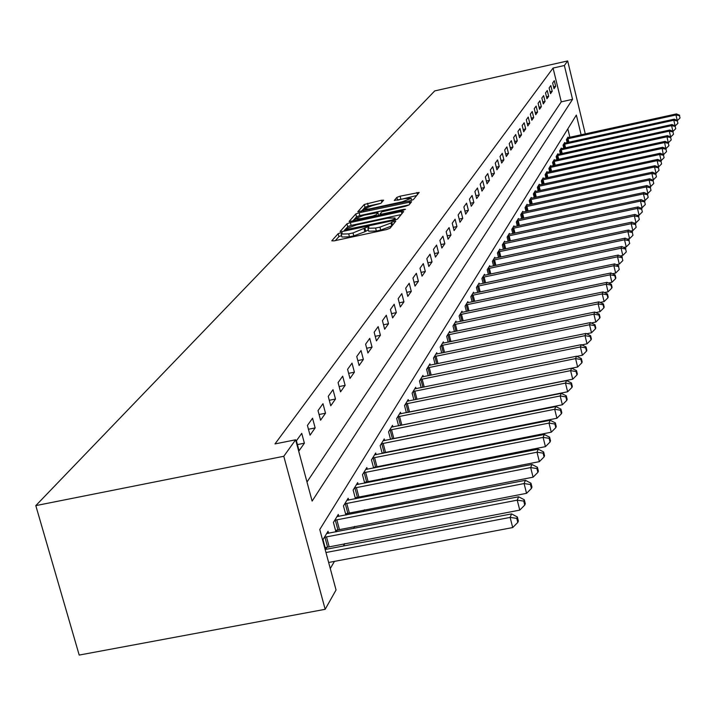 <?xml version="1.0" encoding="UTF-8"?>
<svg xmlns="http://www.w3.org/2000/svg" width="716" height="716" viewBox="0 0 716 716"><rect width="100%" height="100%" fill="white"/><g stroke="black" fill="none" stroke-linecap="round" stroke-linejoin="round"><path stroke-width="1.07" d="M340.574 232.772L338.158 233.676L331.768 240.809L334.068 240.871L386.559 229.559L390.032 228.261L395.787 221.163L391.706 222.112L390.972 223.007L379.945 227.124L375.596 228.055L367.961 228.288L368.946 226.954L367.281 227.008L353.024 232.933L348.692 233.864L341.165 234.078L342.212 232.727L340.574 232.772M341.577 235.654L338.919 236.602L335.392 240.585M392.842 224.806L391.733 225.961L390.972 223.007M368.373 229.881L364.856 231.76L364.095 228.807M363.254 209.188L372.204 205.689L380.93 203.299L383.606 200.167L381.342 200.265L364.265 204.472L357.785 211.748L410.116 200.784L413.409 199.576L419.2 192.425L400.119 196.175L396.87 197.365L394.265 200.48L404.934 198.565L411.145 198.314L402.249 201.796L369.34 208.956L363.254 209.188L361.32 211.39M306.994 482.02L561.272 101.851L553.065 68.065L564.369 65.514L567.663 60.932L434.71 90.923L35.8 505.621L79.199 655.068L325.171 609.307L336.046 589.975L319.775 529.509L576.353 115.07L581.132 134.841M553.065 68.065L274.98 443.929L295.627 439.794L283.787 456.28L35.8 505.621M350.375 222.542L346.983 223.795L340.118 231.474L342.391 231.51L394.104 220.34L397.523 219.069L403.672 211.515L401.345 211.497L350.375 222.542L351.135 225.424L347.743 226.677L346.114 228.511M349.131 221.396L355.771 213.968L359.101 212.742L411.593 201.76L409.015 204.955L405.695 206.19L381.825 211.873L379.981 214.075L382.317 213.994L403.815 209.332L405.48 209.278L403.099 210.218L349.193 221.62M299.082 450.74L304.389 443.195L301.74 433.332L296.406 440.796L299.082 450.74M310.037 435.176L315.147 427.917L312.561 418.233L307.424 425.411L310.037 435.176M320.589 420.202L325.512 413.204L322.979 403.69L318.02 410.608L320.589 420.202M330.747 405.775L335.491 399.027L333.012 389.683L328.241 396.342L330.747 405.775M340.539 391.858L345.121 385.36L342.687 376.168L338.086 382.595L340.539 391.858M349.99 378.442L354.402 372.177L352.021 363.128L347.582 369.331L349.99 378.442M359.11 365.5L363.37 359.441L361.034 350.545L356.747 356.532L359.11 365.5M367.917 352.988L372.034 347.135L369.742 338.382L365.608 344.172L367.917 352.988M376.428 340.905L380.411 335.249L378.164 326.63L374.155 332.224L376.428 340.905M384.653 329.217L388.511 323.739L386.309 315.264L382.434 320.67L384.653 329.217M392.619 317.913L396.342 312.615L394.185 304.264L390.435 309.5L392.619 317.913M400.325 306.967L403.931 301.839L401.81 293.614L398.177 298.679L400.325 306.967M407.789 296.37L411.288 291.394L409.203 283.294L405.686 288.208L407.789 296.37M415.02 286.096L418.413 281.281L416.363 273.297L412.953 278.059L415.02 286.096M422.028 276.143L425.322 271.471L423.308 263.604L419.997 268.214L422.028 276.143M428.83 266.486L432.025 261.949L430.039 254.198L426.834 258.673L428.83 266.486M435.426 257.107L438.532 252.712L436.581 245.069L433.466 249.41L435.426 257.107M441.835 248.013L444.842 243.744L442.927 236.199L439.901 240.424L441.835 248.013M448.055 239.18L450.982 235.027L449.093 227.59L446.158 231.689L448.055 239.18M454.105 230.597L456.942 226.56L455.09 219.221L452.235 223.213L454.105 230.597M459.976 222.246L462.742 218.326L460.916 211.086L458.142 214.961L459.976 222.246M465.695 214.138L468.38 210.316L466.581 203.174L463.878 206.942L465.695 214.138M471.253 206.244L473.867 202.53L472.095 195.477L469.463 199.146L471.253 206.244M476.659 198.556L479.21 194.949L477.465 187.986L474.905 191.557L476.659 198.556M481.931 191.083L484.401 187.565L482.682 180.692L480.194 184.164L481.931 191.083M487.05 183.797L489.467 180.369L487.775 173.585L485.35 176.968L487.05 183.797M492.053 176.709L494.407 173.362L492.733 166.658L490.37 169.96L492.053 176.709M496.922 169.79L499.213 166.533L497.566 159.91L495.257 163.132L496.922 169.79M501.665 163.051L503.903 159.874L502.274 153.331L500.028 156.473L501.665 163.051M506.293 156.482L508.476 153.385L506.874 146.914L504.682 149.975L506.293 156.482M510.803 150.065L512.933 147.049L511.358 140.658L509.219 143.639L510.803 150.065M515.216 143.818L517.292 140.864L515.735 134.545L513.64 137.463L515.216 143.818M519.512 137.705L521.534 134.832L520.004 128.585L517.963 131.431L519.512 137.705M523.709 131.744L525.687 128.934L524.175 122.767L522.179 125.542L523.709 131.744M527.808 125.926L529.742 123.179L528.247 117.075L526.305 119.787L527.808 125.926M531.809 120.234L533.706 117.558L532.221 111.517L530.323 114.175L531.809 120.234M535.729 114.685L537.573 112.063L536.114 106.093L534.252 108.68L535.729 114.685M539.551 109.253L541.359 106.684L539.909 100.786L538.101 103.319L539.551 109.253M543.292 103.936L545.055 101.43L543.632 95.595L541.86 98.065L543.292 103.936M546.943 98.745L548.671 96.293L547.266 90.52L545.529 92.937L546.943 98.745M550.523 93.671L552.215 91.272L550.819 85.553L549.127 87.925L550.523 93.671M554.023 88.703L555.67 86.35L554.3 80.693L552.636 83.011L554.023 88.703M330.282 568.54L334.453 561.38M343.394 546.004L344.844 543.525M353.588 528.489L354.841 526.341M363.406 511.636L364.471 509.801M372.848 495.4L373.743 493.861M381.959 479.756L382.693 478.494M390.73 464.666L391.321 463.664M399.206 450.113L399.653 449.344M407.386 436.062L407.708 435.507M569.873 137.311L567.824 128.853M328.59 533.295L328.044 531.272L322.988 539.578L325.628 549.378L326.997 547.087M336.135 531.845L337.325 529.858M335.947 531.881L333.423 522.438L338.292 514.437L338.811 516.388M346.258 514.947L347.26 513.274M345.891 515.019L343.465 505.935L348.155 498.229L348.656 500.099M356.013 498.676L356.845 497.289M355.467 498.775L353.149 490.039L357.669 482.611L358.143 484.41M365.411 482.987L366.082 481.868M364.704 483.13L362.475 474.708L366.843 467.539L367.299 469.275M374.477 467.87L374.996 467.002M373.627 468.031L371.479 459.914L375.694 452.995L376.133 454.678M383.221 453.273L383.597 452.637M382.228 453.47L380.169 445.638L384.241 438.953L384.662 440.573M390.551 439.4L388.564 431.838L392.502 425.385L392.905 426.942M398.588 425.814L396.682 418.511L400.486 412.264L400.879 413.776M406.366 412.676L404.531 405.614L408.21 399.573L408.585 401.032M413.902 399.967L412.13 393.138L415.683 387.284L416.05 388.699M421.187 387.66L419.478 381.055L422.932 375.39L423.281 376.759M428.249 375.748L426.602 369.349L429.94 363.862L430.28 365.187M435.095 364.211L433.502 358.009L436.742 352.693L437.073 353.973M441.736 353.024L440.197 347.018L443.338 341.854L443.66 343.098M448.18 342.167L446.695 336.35L449.738 331.338L450.051 332.546M454.436 331.642L452.995 325.995L455.958 321.135L456.253 322.298M460.504 321.421L459.117 315.944L461.99 311.218L462.276 312.355M466.402 311.505L465.06 306.18L467.852 301.588L468.13 302.689M472.139 301.857L470.833 296.692L473.545 292.226L473.813 293.3M477.715 292.486L476.444 287.465L479.085 283.133L479.344 284.163M483.139 283.375L481.904 278.497L484.472 274.273L484.732 275.284M488.41 274.514L487.22 269.771L489.717 265.663L489.968 266.638M493.548 265.896L492.393 261.277L494.819 257.277L495.06 258.225M498.551 257.5L497.423 253.008L499.795 249.114L500.028 250.036M503.42 249.329L502.328 244.944L504.637 241.158L504.861 242.062M508.163 241.364L507.107 237.103L509.353 233.407L509.568 234.284M512.79 233.604L511.761 229.451L513.954 225.844L514.169 226.704M517.301 226.041L516.299 221.996L518.438 218.478L518.644 219.311M521.704 218.666L520.729 214.719L522.814 211.292L523.011 212.106M525.992 211.48L525.043 207.622L527.083 204.284L527.271 205.071M530.189 204.454L529.258 200.704L531.245 197.437L531.433 198.207M534.279 197.607L533.375 193.946L535.308 190.76L535.496 191.512M538.271 190.921L537.385 187.341L539.282 184.236L539.461 184.97M542.173 184.388L541.314 180.897L543.167 177.854L543.337 178.579M545.986 178.016L545.144 174.606L546.952 171.634L547.122 172.332M549.709 171.777L548.895 168.448L550.658 165.548L550.828 166.228M553.352 165.691L552.555 162.434L554.282 159.596L554.444 160.268M556.905 159.74L556.135 156.553L557.818 153.779L557.979 154.432M560.386 153.913L559.635 150.799L561.281 148.087L561.442 148.722M563.796 148.221L563.053 145.178L564.673 142.52L564.826 143.146M567.135 142.645L566.41 139.665L567.994 137.069L568.137 137.678M585.294 133.928L567.663 60.932M295.627 439.794L312.122 501.093L572.549 99.345L564.369 65.514M283.787 456.28L325.171 609.307M561.272 101.851L572.549 99.345M304.389 443.195L297.426 444.591M315.147 427.917L308.453 429.26M325.512 413.204L319.067 414.51M335.491 399.027L329.288 400.289M345.121 385.36L339.142 386.577M354.402 372.177L348.647 373.349M363.37 359.441L357.812 360.578M372.034 347.135L366.673 348.245M380.411 335.249L375.229 336.314M388.511 323.739L383.499 324.787M396.342 312.615L391.5 313.626M403.931 301.839L399.251 302.814M411.288 291.394L406.751 292.352M418.413 281.281L414.018 282.202M425.322 271.471L421.062 272.366M432.025 261.949L427.9 262.826M438.532 252.712L434.523 253.562M444.842 243.744L440.958 244.568M450.982 235.027L447.205 235.833M456.942 226.56L453.282 227.348M462.742 218.326L459.18 219.087M468.38 210.316L464.917 211.068M473.867 202.53L470.502 203.255M479.21 194.949L475.934 195.656M484.401 187.565L481.215 188.254M489.467 180.369L486.37 181.05M494.407 173.362L491.382 174.024M499.213 166.533L496.269 167.177M503.903 159.874L501.03 160.5M508.476 153.385L505.675 153.994M512.933 147.049L510.204 147.648M517.292 140.864L514.625 141.446M521.534 134.832L518.939 135.405M525.687 128.934L523.154 129.498M529.742 123.179L527.271 123.725M533.706 117.558L531.29 118.095M537.573 112.063L535.21 112.582M541.359 106.684L539.05 107.203M545.055 101.43L542.8 101.941M548.671 96.293L546.469 96.785M552.215 91.272L550.058 91.755M555.67 86.35L553.566 86.824M341.219 234.266L341.935 237.023L349.462 236.817L348.692 233.864M364.856 231.76L353.793 235.886L349.462 236.817M368.006 228.467L368.722 231.232L376.365 231.017L375.596 228.055M391.733 225.961L380.715 230.078L376.365 231.017M401.157 214.603L351.135 225.424M344.745 230.051L343.698 231.232M344.763 229.881L391.679 220.116L394.069 219.23L394.99 217.968L387.374 218.21L356.568 224.878L345.613 228.932L344.763 229.881M352.657 221.146L354.859 218.666M355.055 218.443L356.505 216.814L355.771 213.968M409.06 204.901L359.835 215.588L356.505 216.814M363.925 215.248L354.796 218.845L360.962 218.622L372.723 216.071L376.079 214.836L377.941 212.625L363.925 215.248M377.941 212.625L378.576 215.382M416.703 195.522L397.595 200.167L396.87 197.365M380.921 203.308L368.257 206.065L364.99 207.264L363.844 208.553M328.644 562.481L512.701 527.558L510.123 517.417L511.573 513.909L325.154 549.485M325.968 552.519L510.123 517.417L516.764 518.366L517.793 522.42L518.366 521.006L517.337 516.961L516.764 518.366M511.573 513.909L517.337 516.961M517.793 522.42L512.701 527.558M325.162 547.65L519.762 510.114L517.238 500.162L518.626 496.788L326.684 533.51M324.366 537.313L517.238 500.162L523.745 501.111L524.747 505.084L525.293 503.724L524.291 499.759L523.745 501.111M518.626 496.788L524.291 499.759M524.747 505.084L519.762 510.114M335.553 530.395L526.546 493.333L524.076 483.56L525.419 480.32L336.976 516.594M334.748 520.255L524.076 483.56L530.449 484.508L531.433 488.41L531.961 487.104L530.977 483.21L530.449 484.508M525.419 480.32L530.977 483.21M531.433 488.41L526.546 493.333M345.56 513.793L533.08 477.187L530.663 467.584L531.943 464.469L346.893 500.305M344.745 503.831L530.663 467.584L536.91 468.533L537.868 472.372L538.378 471.11L537.412 467.28L536.91 468.533M531.943 464.469L537.412 467.28M537.868 472.372L533.08 477.187M355.208 497.781L539.372 461.641L537 452.208L538.235 449.192L356.452 484.607M354.375 488.008L537 452.208L543.122 453.147L544.071 456.915L544.554 455.707L543.614 451.939L543.122 453.147M538.235 449.192L543.614 451.939M544.071 456.915L539.372 461.641M364.498 482.351L545.431 446.65L543.113 437.378L544.303 434.478L365.661 469.472M363.665 472.748L543.113 437.378L549.118 438.317L550.049 442.023L550.514 440.85L549.593 437.154L549.118 438.317M544.303 434.478L549.593 437.154M550.049 442.023L545.431 446.65M373.475 467.458L551.275 432.195L549.002 423.084L550.157 420.283L374.558 454.857M372.624 458.025L549.002 423.084L554.9 424.015L555.804 427.658L556.26 426.53L555.347 422.887L554.9 424.015M550.157 420.283L555.347 422.887M555.804 427.658L551.275 432.195M382.129 453.085L556.923 418.251L554.685 409.284L555.804 406.581L383.141 440.752M381.279 443.813L554.685 409.284L560.476 410.214L561.371 413.794L561.8 412.711L560.914 409.131L560.476 410.214M555.804 406.581L560.914 409.131M561.371 413.794L556.923 418.251M390.497 439.194L562.364 404.782L560.18 395.957L561.255 393.353L391.437 427.121M389.638 430.083L560.18 395.957L565.864 396.879L566.741 400.414L567.162 399.358L566.284 395.832L565.864 396.879M561.255 393.353L566.284 395.832M566.741 400.414L562.364 404.782M398.579 425.769L567.636 391.768L565.479 383.087L566.526 380.563L399.456 413.946M397.72 416.801L565.479 383.087L571.064 384.009L571.923 387.472L572.335 386.461L571.475 382.997L571.064 384.009M566.526 380.563L571.475 382.997M571.923 387.472L567.636 391.768M407.529 412.443L572.719 379.185L570.607 370.637L571.619 368.203L407.216 401.202M405.533 403.967L570.607 370.637L576.103 371.55L576.944 374.969L577.338 373.985L576.496 370.575L576.103 371.55M571.619 368.203L576.496 370.575M576.944 374.969L572.719 379.185M571.663 368.221L577.642 367.013L575.575 358.6L576.541 356.237L414.725 388.86M413.096 391.536L575.575 358.6L580.962 359.513L581.795 362.878L582.171 361.92L581.347 358.564L580.962 359.513M576.541 356.237L581.347 358.564M581.795 362.878L577.642 367.013M576.81 356.371L582.412 355.234L580.372 346.947L581.311 344.665L422.001 376.92M420.417 379.507L580.372 346.947L585.679 347.851L586.493 351.171L586.86 350.249L586.046 346.938L585.679 347.851M581.311 344.665L586.046 346.938M586.493 351.171L582.412 355.234M581.795 344.897L587.022 343.832L585.026 335.67L585.939 333.45L429.045 365.348M427.515 367.854L585.026 335.67L590.235 336.565L591.04 339.832L591.398 338.937L590.602 335.679L590.235 336.565M585.939 333.45L590.602 335.679M591.04 339.832L587.022 343.832M586.61 333.772L591.497 332.779L589.528 324.733L590.414 322.594L435.874 354.125M434.388 356.559L589.528 324.733L594.656 325.628L595.443 328.841L595.793 327.982L595.005 324.769L594.656 325.628M590.414 322.594L595.005 324.769M595.443 328.841L591.497 332.779M591.273 322.997L595.828 322.066L593.895 314.145L594.754 312.06L442.497 343.25M441.056 345.604L593.895 314.145L598.943 315.031L599.713 318.199L600.053 317.358L599.283 314.199L598.943 315.031M594.754 312.06L599.283 314.199M599.713 318.199L595.828 322.066M595.793 312.552L600.035 311.675L598.128 303.861L598.961 301.848L448.923 332.689M447.527 334.981L598.128 303.861L603.096 304.748L603.857 307.871L604.188 307.057L603.427 303.942L603.096 304.748M598.961 301.848L603.427 303.942M603.857 307.871L600.035 311.675M600.16 302.412L604.107 301.597L602.237 293.9L603.042 291.94L455.152 322.442M453.801 324.67L602.237 293.9L607.132 294.768L607.875 297.856L608.197 297.059L607.445 293.99L607.132 294.768M603.042 291.94L607.445 293.99M607.875 297.856L604.107 301.597M604.402 292.575L608.063 291.815L606.228 284.216L607.007 282.319L461.211 312.498M459.896 314.655L606.228 284.216L611.043 285.093L611.777 288.127L612.082 287.358L611.348 284.324L611.043 285.093M607.007 282.319L611.348 284.324M611.777 288.127L608.063 291.815M608.519 283.017L611.912 282.31L610.095 274.819L610.855 272.975L467.092 302.832M465.821 304.926L610.095 274.819L614.838 275.687L615.563 278.685L615.867 277.933L615.142 274.944L614.838 275.687M610.855 272.975L615.142 274.944M615.563 278.685L611.912 282.31M612.511 273.736L615.644 273.082L613.863 265.69L614.597 263.9L472.811 293.435M471.567 295.475L613.863 265.69L618.534 266.549L619.25 269.502L618.534 266.549M614.597 263.9L618.821 265.833M619.25 269.502L615.644 273.082M616.378 264.714L619.277 264.106L617.514 256.82L618.23 255.075L478.377 284.297M477.169 286.284L617.514 256.82L622.123 257.671L622.822 260.588L622.123 257.671M618.23 255.075L622.401 256.972M622.822 260.588L619.277 264.106M620.145 255.943L622.804 255.388L621.067 248.192L621.765 246.492L483.783 275.418M482.602 277.343L621.067 248.192L625.614 249.043L626.303 251.916L625.614 249.043M621.765 246.492L625.882 248.363M626.303 251.916L622.804 255.388M623.797 247.414L626.232 246.904L624.531 239.797L625.211 238.151L489.046 266.773M487.9 268.652L624.531 239.797L629.006 240.639L629.686 243.485L629.006 240.639M625.211 238.151L629.274 239.985M629.686 243.485L626.232 246.904M627.35 239.117L629.579 238.643L627.896 231.635L628.558 230.033L494.165 258.351M493.055 260.185L627.896 231.635L632.309 232.476L632.98 235.278L632.309 232.476M628.558 230.033L632.568 231.832M632.98 235.278L629.579 238.643M630.796 231.035L632.828 230.606L631.172 223.687L631.816 222.121L499.15 250.161M498.067 251.942L631.172 223.687L635.522 224.52L636.184 227.285L635.522 224.52M631.816 222.121L635.772 223.893M636.184 227.285L632.828 230.606M634.161 223.168L635.996 222.783L634.358 215.946L634.985 214.424L504.01 242.178M502.954 243.914L634.358 215.946L638.654 216.778L639.307 219.508L638.654 216.778M634.985 214.424L638.896 216.16M639.307 219.508L635.996 222.783M637.428 215.507L639.075 215.158L637.464 208.41L638.072 206.924L508.745 234.4M507.716 236.092L637.464 208.41L641.697 209.233L642.342 211.927L641.697 209.233M638.072 206.924L641.939 208.633M642.342 211.927L639.075 215.158M640.605 208.043L642.082 207.73L640.489 201.062L641.088 199.621L513.363 226.82M512.352 228.467L640.489 201.062L644.668 201.876L645.304 204.543L644.668 201.876M641.088 199.621L644.901 201.294M645.304 204.543L642.082 207.73M643.702 200.766L645.009 200.489L643.442 193.902L644.024 192.497L517.856 219.427M516.88 221.038L643.442 193.902L647.568 194.716L648.195 197.347L647.568 194.716M644.024 192.497L647.792 194.143M648.195 197.347L645.009 200.489M646.718 193.678L647.864 193.427L646.315 186.921L646.888 185.551L522.25 212.222M521.293 213.789L646.315 186.921L650.388 187.726L651.005 190.331L650.388 187.726M646.888 185.551L650.611 187.171M651.005 190.331L647.864 193.427M649.654 186.76L650.647 186.545L649.126 180.119L649.68 178.776L526.529 205.188M525.598 206.718L649.126 180.119L653.144 180.906L653.753 183.484L653.144 180.906M649.68 178.776L653.359 180.369M653.753 183.484L650.647 186.545M652.518 180.011L653.368 179.823L651.864 173.469L652.401 172.162L530.708 198.323M529.795 199.809L651.864 173.469L655.829 174.256L656.438 176.798L655.829 174.256M652.401 172.162L656.044 173.737M656.438 176.798L653.368 179.823M655.31 173.424L656.026 173.263L654.531 166.989L655.059 165.709L534.789 191.619M533.903 193.078L654.531 166.989L658.452 167.768L659.051 170.283L658.452 167.768M655.059 165.709L658.657 167.258M659.051 170.283L656.026 173.263M658.04 166.989L658.613 166.864L657.145 160.653L657.655 159.408L538.772 185.068M537.904 186.5L657.145 160.653L661.011 161.431L661.602 163.919L661.011 161.431M657.655 159.408L661.217 160.939M661.602 163.919L658.613 166.864M660.698 160.715L661.137 160.617L659.687 154.477L660.188 153.26L542.665 178.678M541.815 180.074L659.687 154.477L663.517 155.247L664.099 157.699L663.517 155.247M660.188 153.26L663.714 154.763M664.099 157.699L661.137 160.617M663.284 154.575L662.175 148.436L662.667 147.245L546.469 172.431M545.637 173.791L662.175 148.436L665.961 149.205L666.533 151.631L665.961 149.205M662.667 147.245L666.149 148.731M666.533 151.631L663.607 154.504M665.817 148.588L664.609 142.538L665.092 141.374L550.183 166.327M549.369 167.66L664.609 142.538L668.341 143.298L668.905 145.697L668.341 143.298M665.092 141.374L668.529 142.833M668.905 145.697L666.023 148.543M668.288 142.735L666.981 136.774L667.455 135.637L553.817 160.357M553.02 161.664L666.981 136.774L670.677 137.526L671.232 139.906L670.677 137.526M667.455 135.637L670.856 137.069M671.232 139.906L668.386 142.708M556.592 155.793L669.308 131.135L669.764 130.026L557.361 154.522M670.686 136.998L669.308 131.135L672.959 131.887L673.505 134.241L672.959 131.887M669.764 130.026L673.138 131.44M673.505 134.241L670.695 137.007M560.082 150.065L671.581 125.622L672.029 124.539L560.843 148.821M672.924 131.35L671.581 125.622L675.188 126.374L675.734 128.692L675.188 126.374M672.029 124.539L675.358 125.935M675.734 128.692L672.995 131.386M563.501 144.453L673.801 120.234L674.239 119.169L564.235 143.236M675.116 125.828L673.801 120.234L677.363 120.977L677.909 123.277L677.363 120.977M674.239 119.169L677.542 120.548M677.909 123.277L675.251 125.891M566.839 138.958L675.976 114.963L676.405 113.925L567.564 137.767M677.255 120.431L675.976 114.963L679.502 115.697L680.03 117.97L679.502 115.697M676.405 113.925L679.672 115.276M680.03 117.97L677.452 120.512M338.919 236.602L338.158 233.676M392.466 225.057L391.706 222.112M365.634 230.847L364.874 227.903M353.793 235.886L353.024 232.933M380.715 230.078L379.945 227.124M401.909 213.69L401.345 211.497M347.743 226.677L346.983 223.795M345.04 230.937L344.808 230.051M346.544 230.615L346.356 229.908M391.867 220.823L391.679 220.116M394.346 220.286L394.069 219.23M395.286 220.045L394.838 218.291M359.835 215.588L359.101 212.742M409.794 204.006L409.248 201.849M380.33 215.149L380.089 214.191M382.496 214.675L382.317 213.994M403.985 209.985L403.815 209.332M361.132 219.302L360.962 218.622M372.902 216.76L372.723 216.071M376.383 215.999L376.079 214.836M378.612 215.516L377.887 212.733M369.51 209.609L369.34 208.956M402.419 202.458L402.249 201.796M400.835 198.976L400.119 196.175M417.428 194.636L416.891 192.523M364.99 207.264L364.265 204.472M368.257 206.065L367.532 203.272M381.843 202.243L381.342 200.265M327.543 546.917L324.921 537.143M329.091 546.532L326.46 536.758M337.863 529.697L335.285 520.093M339.375 529.312L336.806 519.718M347.788 513.112L345.273 503.67M349.283 512.737L346.759 503.303M357.356 497.128L354.894 487.856M358.823 496.761L356.362 487.489M366.583 481.716L364.175 472.596M368.024 481.358L365.608 472.238M375.488 466.85L373.125 457.873M376.902 466.492L374.54 457.524M384.089 452.494L381.771 443.669M385.476 452.145L383.158 443.32M392.395 438.622L390.122 429.931M393.755 438.281L391.482 429.591M400.423 425.215L398.194 416.667M401.765 424.874L399.537 416.327M408.192 412.246L405.999 403.824M409.507 411.915L407.315 403.493M415.683 399.609L413.553 391.401M416.989 399.34L414.85 391.079M422.923 387.311L420.874 379.373M424.212 387.052L422.145 379.059M429.931 375.408L427.953 367.729M431.202 375.148L429.215 367.406M436.733 363.871L434.827 356.434M437.986 363.621L436.062 356.12M443.329 352.693L441.486 345.479M444.564 352.442L442.703 345.175M449.729 341.854L447.947 334.855M450.946 341.604L449.147 334.56M455.949 331.329L454.213 324.545M457.139 331.087L455.403 324.25M461.981 321.117L460.307 314.539M463.154 320.875L461.471 314.243M467.843 311.2L466.223 304.81M468.998 310.959L467.369 304.524M473.536 301.57L471.969 295.359M474.681 301.329L473.097 295.073M479.076 292.209L477.554 286.167M480.203 291.967L478.673 285.89M484.472 283.097L482.996 277.235M485.582 282.865L484.097 276.958M489.717 274.246L488.276 268.536M490.809 274.013L489.368 268.267M494.819 265.627L493.422 260.078M495.902 265.394L494.496 259.81M499.786 257.241L498.434 251.835M500.86 257.008L499.5 251.567M504.637 249.07L503.321 243.807M505.684 248.846L504.368 243.547M509.353 241.113L508.074 235.994M510.392 240.889L509.112 235.734M513.954 233.362L512.71 228.368M514.983 233.139L513.73 228.109M518.438 225.8L517.229 220.94M519.449 225.585L518.241 220.68M522.814 218.434L521.642 213.69M523.817 218.219L522.635 213.44M527.083 211.238L525.938 206.62M528.077 211.032L526.922 206.369M531.254 204.23L530.135 199.719M532.23 204.015L531.111 199.469M535.317 197.383L534.234 192.98M536.284 197.177L535.192 192.738M539.291 190.698L538.235 186.402M540.249 190.492L539.184 186.169M543.175 184.173L542.137 179.976M544.115 183.967L543.077 179.743M546.961 177.801L545.959 173.702M547.892 177.595L546.881 173.469M550.667 171.571L549.691 167.571M551.588 171.375L550.604 167.338M554.291 165.486L553.334 161.574M555.204 165.289L554.238 161.342M557.836 159.534L556.905 155.712M558.74 159.337L557.8 155.479M561.299 153.716L560.386 149.975M562.194 153.519L561.272 149.751M564.691 148.024L563.805 144.364M565.568 147.827L564.673 144.149M568.012 142.457L567.135 138.877M568.88 142.26L568.003 138.662M344.987 230.955L344.736 229.997M395.509 219.973L394.99 217.968M380.259 215.167L379.99 214.129M355.243 220.582L354.832 218.98M363.683 210.88L363.28 209.323M411.673 200.373L411.145 198.314"/></g></svg>
